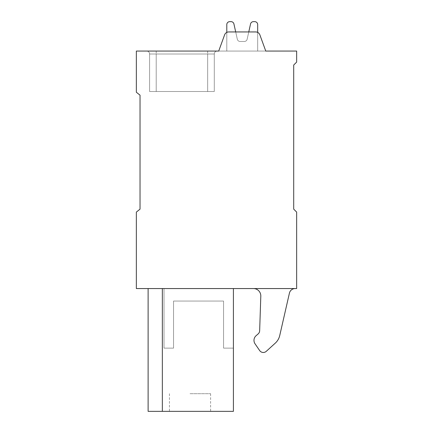 <?xml version="1.0" encoding="UTF-8"?>
<svg xmlns="http://www.w3.org/2000/svg" width="433" height="433" viewBox="0 0 433 433"><rect width="100%" height="100%" fill="white"/><g stroke="black" fill="none" stroke-linecap="round" stroke-linejoin="round"><path stroke-width="0.32" stroke-dasharray="2.17 1.62" d="M265.765 51.062L259.865 34.846L265.765 51.062L259.865 34.846L265.765 51.062L259.865 34.846L265.765 51.062L259.865 34.846L265.765 51.062L259.865 34.846L265.765 51.062L259.865 34.846L265.765 51.062L259.865 34.846L265.765 51.062L296.648 51.062L296.648 62.092L293.704 65.031L293.704 209.15L296.648 212.089L296.648 288.557L136.352 288.557L136.352 212.089L140.032 209.15L140.032 95.179L136.352 92.24L136.352 51.062L265.765 51.062L259.865 34.846A4.411 4.411 0 0 0 255.719 31.945L228.754 31.945A4.411 4.411 0 0 0 224.608 34.846L218.708 51.062L265.765 51.062L218.708 51.062L265.765 51.062L218.708 51.062L265.765 51.062L218.708 51.062L265.765 51.062L218.708 51.062L265.765 51.062L218.708 51.062L265.765 51.062L218.708 51.062L265.765 51.062L218.708 51.062L265.765 51.062L218.708 51.062L265.765 51.062L218.708 51.062L265.765 51.062L218.708 51.062L265.765 51.062L218.708 51.062L265.765 51.062L218.708 51.062L265.765 51.062L218.708 51.062L265.765 51.062L218.708 51.062L265.765 51.062L259.865 34.846A4.411 4.411 0 0 0 255.719 31.945L228.754 31.945A4.411 4.411 0 0 0 224.608 34.846L218.708 51.062M162.348 288.557L233.414 288.557L148.118 288.557L163.999 288.557L148.118 288.557L163.999 288.557L148.118 288.557L163.999 288.557L148.118 288.557L163.999 288.557L148.118 288.557L163.999 288.557L148.118 288.557L163.999 288.557L148.118 288.557L163.999 288.557L148.118 288.557L163.999 288.557L148.118 288.557L163.999 288.557L148.118 288.557L163.999 288.557L148.118 288.557L163.999 288.557L148.118 288.557L163.999 288.557L148.118 288.557L163.999 288.557L148.118 288.557L163.999 288.557L148.118 288.557L162.348 288.557L162.348 411.35L162.348 288.557L162.348 411.35L148.118 411.35L162.348 411.35L162.348 288.557L162.348 411.35L148.118 411.35L162.348 411.35L162.348 288.557L162.348 411.35L148.118 411.35L162.348 411.35L162.348 288.557L162.348 411.35L148.118 411.35L162.348 411.35L162.348 288.557L162.348 411.35L148.118 411.35L162.348 411.35L162.348 288.557L162.348 411.35L148.118 411.35L162.348 411.35L162.348 288.557L162.348 411.35L148.118 411.35L162.348 411.35L162.348 288.557L162.348 411.35L148.118 411.35L162.348 411.35L162.348 288.557L162.348 411.35L148.118 411.35L162.348 411.35L162.348 288.557L162.348 411.35L148.118 411.35L162.348 411.35L162.348 288.557L162.348 411.35L148.118 411.35L162.348 411.35L162.348 288.557L162.348 411.35L148.118 411.35L162.348 411.35L162.348 288.557L162.348 411.35L148.118 411.35L162.348 411.35L162.348 288.557L162.348 411.35L233.414 411.35L233.414 348.116L223.558 348.116L223.558 301.059L173.557 301.059L173.557 348.116L163.999 348.116L163.999 288.557L163.999 348.116L163.999 288.557L163.999 348.116L163.999 288.557L163.999 348.116L163.999 288.557L163.999 348.116L163.999 288.557L163.999 348.116L163.999 288.557L163.999 348.116L163.999 288.557L163.999 348.116L163.999 288.557L163.999 348.116L163.999 288.557L163.999 348.116L163.999 288.557L163.999 348.116L163.999 288.557L163.999 348.116L163.999 288.557L163.999 348.116L163.999 288.557L163.999 348.116L163.999 288.557L163.999 348.116L173.557 348.116L163.999 348.116L173.557 348.116L163.999 348.116L173.557 348.116L163.999 348.116L173.557 348.116L163.999 348.116L173.557 348.116L163.999 348.116L173.557 348.116L163.999 348.116L173.557 348.116L163.999 348.116L173.557 348.116L163.999 348.116L173.557 348.116L163.999 348.116L173.557 348.116L163.999 348.116L173.557 348.116L163.999 348.116L173.557 348.116L163.999 348.116L173.557 348.116L163.999 348.116L173.557 348.116L173.557 301.059L173.557 348.116L173.557 301.059L173.557 348.116L173.557 301.059L173.557 348.116L173.557 301.059L173.557 348.116L173.557 301.059L173.557 348.116L173.557 301.059L173.557 348.116L173.557 301.059L173.557 348.116L173.557 301.059L173.557 348.116L173.557 301.059L173.557 348.116L173.557 301.059L173.557 348.116L173.557 301.059L173.557 348.116L173.557 301.059L173.557 348.116L173.557 301.059L173.557 348.116L173.557 301.059L223.558 301.059L223.558 348.116L233.414 348.116L223.558 348.116L223.558 301.059L173.557 301.059L223.558 301.059L223.558 348.116L233.414 348.116L223.558 348.116L223.558 301.059L173.557 301.059L223.558 301.059L223.558 348.116L233.414 348.116L223.558 348.116L223.558 301.059L173.557 301.059L223.558 301.059L223.558 348.116L233.414 348.116L223.558 348.116L223.558 301.059L173.557 301.059L223.558 301.059L223.558 348.116L233.414 348.116L223.558 348.116L223.558 301.059L173.557 301.059L223.558 301.059L223.558 348.116L233.414 348.116L223.558 348.116L223.558 301.059L173.557 301.059L223.558 301.059L223.558 348.116L233.414 348.116L223.558 348.116L223.558 301.059L173.557 301.059L223.558 301.059L223.558 348.116L233.414 348.116L223.558 348.116L223.558 301.059L173.557 301.059L223.558 301.059L223.558 348.116L233.414 348.116L223.558 348.116L223.558 301.059L173.557 301.059L223.558 301.059L223.558 348.116L233.414 348.116L223.558 348.116L223.558 301.059L173.557 301.059L223.558 301.059L223.558 348.116L233.414 348.116L223.558 348.116L223.558 301.059L173.557 301.059L223.558 301.059L223.558 348.116L233.414 348.116L223.558 348.116L223.558 301.059L173.557 301.059L223.558 301.059L223.558 348.116L233.414 348.116L223.558 348.116L223.558 301.059L173.557 301.059L223.558 301.059L223.558 348.116L233.414 348.116L233.414 411.35L233.414 288.557M253.457 288.557L295.16 288.557L253.457 288.557A7.35 7.35 0 0 1 260.807 296.156L259.654 330.747A4.411 4.411 0 0 1 258.128 333.935L256.114 335.683A6.176 6.176 0 0 0 255.064 343.845L259.665 350.562A4.411 4.411 0 0 0 266.273 351.331L275.291 343.131A14.706 14.706 0 0 0 279.734 335.526L289.423 293.13A5.883 5.883 0 0 1 295.16 288.557A5.883 5.883 0 0 0 289.423 293.13L279.734 335.526A14.706 14.706 0 0 1 275.291 343.131L266.273 351.331A4.411 4.411 0 0 1 259.665 350.562L255.064 343.845A6.176 6.176 0 0 1 256.114 335.683L258.128 333.935A4.411 4.411 0 0 0 259.654 330.747L260.807 296.156A7.35 7.35 0 0 0 253.457 288.557A7.35 7.35 0 0 1 260.807 296.156L259.654 330.747M226.795 32.405L226.795 51.062L257.678 51.062L257.678 24.589A2.939 2.939 0 0 0 254.734 21.65L253.419 21.65A2.939 2.939 0 0 0 250.545 23.956L247.156 39.197A2.939 2.939 0 0 1 244.288 41.503L240.185 41.503A2.939 2.939 0 0 1 237.311 39.197L235.698 31.945L228.754 31.945A4.411 4.411 0 0 0 224.608 34.846A4.411 4.411 0 0 1 228.754 31.945A4.411 4.411 0 0 0 224.608 34.846A4.411 4.411 0 0 1 228.754 31.945A4.411 4.411 0 0 0 224.608 34.846A4.411 4.411 0 0 1 228.754 31.945A4.411 4.411 0 0 0 224.608 34.846A4.411 4.411 0 0 1 228.754 31.945A4.411 4.411 0 0 0 224.608 34.846A4.411 4.411 0 0 1 228.754 31.945A4.411 4.411 0 0 0 224.608 34.846A4.411 4.411 0 0 1 228.754 31.945A4.411 4.411 0 0 0 224.608 34.846A4.411 4.411 0 0 1 228.754 31.945A4.411 4.411 0 0 0 224.608 34.846A4.411 4.411 0 0 1 228.754 31.945A4.411 4.411 0 0 0 224.608 34.846A4.411 4.411 0 0 1 228.754 31.945A4.411 4.411 0 0 0 224.608 34.846A4.411 4.411 0 0 1 228.754 31.945A4.411 4.411 0 0 0 224.608 34.846A4.411 4.411 0 0 1 228.754 31.945A4.411 4.411 0 0 0 224.608 34.846A4.411 4.411 0 0 1 228.754 31.945A4.411 4.411 0 0 0 224.608 34.846A4.411 4.411 0 0 1 228.754 31.945A4.411 4.411 0 0 0 224.608 34.846A4.411 4.411 0 0 1 228.754 31.945A4.411 4.411 0 0 0 224.608 34.846M257.678 32.405L257.678 51.062L257.678 32.405L257.678 51.062L257.678 32.405L257.678 51.062L257.678 32.405L257.678 51.062L257.678 32.405L257.678 51.062L257.678 32.405L257.678 51.062L226.795 51.062L257.678 51.062L226.795 51.062L257.678 51.062L226.795 51.062L257.678 51.062L226.795 51.062L257.678 51.062L226.795 51.062L257.678 51.062L226.795 51.062L257.678 51.062L226.795 51.062L257.678 51.062L226.795 51.062L226.795 24.589A2.939 2.939 0 0 1 229.734 21.65A2.939 2.939 0 0 0 226.795 24.589A2.939 2.939 0 0 1 229.734 21.65A2.939 2.939 0 0 0 226.795 24.589A2.939 2.939 0 0 1 229.734 21.65A2.939 2.939 0 0 0 226.795 24.589A2.939 2.939 0 0 1 229.734 21.65A2.939 2.939 0 0 0 226.795 24.589A2.939 2.939 0 0 1 229.734 21.65A2.939 2.939 0 0 0 226.795 24.589A2.939 2.939 0 0 1 229.734 21.65A2.939 2.939 0 0 0 226.795 24.589A2.939 2.939 0 0 1 229.734 21.65A2.939 2.939 0 0 0 226.795 24.589A2.939 2.939 0 0 1 229.734 21.65L231.054 21.65A2.939 2.939 0 0 1 233.923 23.956A2.939 2.939 0 0 0 231.054 21.65A2.939 2.939 0 0 1 233.923 23.956A2.939 2.939 0 0 0 231.054 21.65A2.939 2.939 0 0 1 233.923 23.956A2.939 2.939 0 0 0 231.054 21.65A2.939 2.939 0 0 1 233.923 23.956A2.939 2.939 0 0 0 231.054 21.65A2.939 2.939 0 0 1 233.923 23.956A2.939 2.939 0 0 0 231.054 21.65A2.939 2.939 0 0 1 233.923 23.956A2.939 2.939 0 0 0 231.054 21.65A2.939 2.939 0 0 1 233.923 23.956A2.939 2.939 0 0 0 231.054 21.65A2.939 2.939 0 0 1 233.923 23.956L237.311 39.197A2.939 2.939 0 0 0 240.185 41.503A2.939 2.939 0 0 1 237.311 39.197A2.939 2.939 0 0 0 240.185 41.503A2.939 2.939 0 0 1 237.311 39.197A2.939 2.939 0 0 0 240.185 41.503A2.939 2.939 0 0 1 237.311 39.197A2.939 2.939 0 0 0 240.185 41.503A2.939 2.939 0 0 1 237.311 39.197A2.939 2.939 0 0 0 240.185 41.503A2.939 2.939 0 0 1 237.311 39.197A2.939 2.939 0 0 0 240.185 41.503A2.939 2.939 0 0 1 237.311 39.197A2.939 2.939 0 0 0 240.185 41.503L244.288 41.503A2.939 2.939 0 0 0 247.156 39.197A2.939 2.939 0 0 1 244.288 41.503A2.939 2.939 0 0 0 247.156 39.197A2.939 2.939 0 0 1 244.288 41.503A2.939 2.939 0 0 0 247.156 39.197A2.939 2.939 0 0 1 244.288 41.503A2.939 2.939 0 0 0 247.156 39.197A2.939 2.939 0 0 1 244.288 41.503A2.939 2.939 0 0 0 247.156 39.197A2.939 2.939 0 0 1 244.288 41.503A2.939 2.939 0 0 0 247.156 39.197A2.939 2.939 0 0 1 244.288 41.503A2.939 2.939 0 0 0 247.156 39.197L250.545 23.956A2.939 2.939 0 0 1 253.419 21.65A2.939 2.939 0 0 0 250.545 23.956A2.939 2.939 0 0 1 253.419 21.65A2.939 2.939 0 0 0 250.545 23.956A2.939 2.939 0 0 1 253.419 21.65A2.939 2.939 0 0 0 250.545 23.956A2.939 2.939 0 0 1 253.419 21.65A2.939 2.939 0 0 0 250.545 23.956A2.939 2.939 0 0 1 253.419 21.65A2.939 2.939 0 0 0 250.545 23.956A2.939 2.939 0 0 1 253.419 21.65A2.939 2.939 0 0 0 250.545 23.956A2.939 2.939 0 0 1 253.419 21.65A2.939 2.939 0 0 0 250.545 23.956L247.156 39.197A2.939 2.939 0 0 1 244.288 41.503L240.185 41.503A2.939 2.939 0 0 1 237.311 39.197L233.923 23.956A2.939 2.939 0 0 0 231.054 21.65L229.734 21.65A2.939 2.939 0 0 0 226.795 24.589L226.795 51.062L257.678 51.062L257.678 24.589A2.939 2.939 0 0 0 254.734 21.65L253.419 21.65A2.939 2.939 0 0 0 250.545 23.956L247.156 39.197A2.939 2.939 0 0 1 244.288 41.503L240.185 41.503A2.939 2.939 0 0 1 237.311 39.197L233.923 23.956A2.939 2.939 0 0 0 231.054 21.65L229.734 21.65A2.939 2.939 0 0 0 226.795 24.589L226.795 51.062L257.678 51.062L257.678 24.589A2.939 2.939 0 0 0 254.734 21.65L253.419 21.65A2.939 2.939 0 0 0 250.545 23.956L247.156 39.197A2.939 2.939 0 0 1 244.288 41.503L240.185 41.503A2.939 2.939 0 0 1 237.311 39.197L233.923 23.956A2.939 2.939 0 0 0 231.054 21.65L229.734 21.65A2.939 2.939 0 0 0 226.795 24.589L226.795 51.062L257.678 51.062L257.678 24.589A2.939 2.939 0 0 0 254.734 21.65L253.419 21.65A2.939 2.939 0 0 0 250.545 23.956L247.156 39.197A2.939 2.939 0 0 1 244.288 41.503L240.185 41.503A2.939 2.939 0 0 1 237.311 39.197L233.923 23.956A2.939 2.939 0 0 0 231.054 21.65L229.734 21.65A2.939 2.939 0 0 0 226.795 24.589L226.795 51.062L257.678 51.062L257.678 24.589A2.939 2.939 0 0 0 254.734 21.65L253.419 21.65A2.939 2.939 0 0 0 250.545 23.956L247.156 39.197A2.939 2.939 0 0 1 244.288 41.503L240.185 41.503A2.939 2.939 0 0 1 237.311 39.197L233.923 23.956A2.939 2.939 0 0 0 231.054 21.65L229.734 21.65A2.939 2.939 0 0 0 226.795 24.589L226.795 51.062L257.678 51.062L257.678 24.589A2.939 2.939 0 0 0 254.734 21.65L253.419 21.65A2.939 2.939 0 0 0 250.545 23.956L247.156 39.197A2.939 2.939 0 0 1 244.288 41.503L240.185 41.503A2.939 2.939 0 0 1 237.311 39.197L233.923 23.956A2.939 2.939 0 0 0 231.054 21.65L229.734 21.65A2.939 2.939 0 0 0 226.795 24.589L226.795 51.062L257.678 51.062L257.678 24.589A2.939 2.939 0 0 0 254.734 21.65L253.419 21.65A2.939 2.939 0 0 0 250.545 23.956L247.156 39.197A2.939 2.939 0 0 1 244.288 41.503L240.185 41.503A2.939 2.939 0 0 1 237.311 39.197L233.923 23.956A2.939 2.939 0 0 0 231.054 21.65L229.734 21.65A2.939 2.939 0 0 0 226.795 24.589L226.795 51.062L257.678 51.062L257.678 24.589A2.939 2.939 0 0 0 254.734 21.65L253.419 21.65A2.939 2.939 0 0 0 250.545 23.956L247.156 39.197A2.939 2.939 0 0 1 244.288 41.503L240.185 41.503A2.939 2.939 0 0 1 237.311 39.197L233.923 23.956A2.939 2.939 0 0 0 231.054 21.65L229.734 21.65A2.939 2.939 0 0 0 226.795 24.589L226.795 51.062L257.678 51.062L257.678 24.589A2.939 2.939 0 0 0 254.734 21.65L253.419 21.65A2.939 2.939 0 0 0 250.545 23.956L247.156 39.197A2.939 2.939 0 0 1 244.288 41.503L240.185 41.503A2.939 2.939 0 0 1 237.311 39.197L233.923 23.956A2.939 2.939 0 0 0 231.054 21.65L229.734 21.65A2.939 2.939 0 0 0 226.795 24.589L226.795 51.062L257.678 51.062L257.678 24.589A2.939 2.939 0 0 0 254.734 21.65L253.419 21.65A2.939 2.939 0 0 0 250.545 23.956L247.156 39.197A2.939 2.939 0 0 1 244.288 41.503L240.185 41.503A2.939 2.939 0 0 1 237.311 39.197L233.923 23.956A2.939 2.939 0 0 0 231.054 21.65L229.734 21.65A2.939 2.939 0 0 0 226.795 24.589L226.795 51.062L257.678 51.062L257.678 24.589A2.939 2.939 0 0 0 254.734 21.65L253.419 21.65A2.939 2.939 0 0 0 250.545 23.956L247.156 39.197A2.939 2.939 0 0 1 244.288 41.503L240.185 41.503A2.939 2.939 0 0 1 237.311 39.197L233.923 23.956A2.939 2.939 0 0 0 231.054 21.65L229.734 21.65A2.939 2.939 0 0 0 226.795 24.589L226.795 51.062L257.678 51.062L257.678 24.589A2.939 2.939 0 0 0 254.734 21.65L253.419 21.65A2.939 2.939 0 0 0 250.545 23.956L247.156 39.197A2.939 2.939 0 0 1 244.288 41.503L240.185 41.503A2.939 2.939 0 0 1 237.311 39.197L233.923 23.956A2.939 2.939 0 0 0 231.054 21.65L229.734 21.65A2.939 2.939 0 0 0 226.795 24.589L226.795 51.062L257.678 51.062L257.678 24.589A2.939 2.939 0 0 0 254.734 21.65L253.419 21.65A2.939 2.939 0 0 0 250.545 23.956L247.156 39.197A2.939 2.939 0 0 1 244.288 41.503L240.185 41.503A2.939 2.939 0 0 1 237.311 39.197L233.923 23.956A2.939 2.939 0 0 0 231.054 21.65L229.734 21.65A2.939 2.939 0 0 0 226.795 24.589L226.795 51.062L257.678 51.062L257.678 24.589A2.939 2.939 0 0 0 254.734 21.65L253.419 21.65A2.939 2.939 0 0 0 250.545 23.956L247.156 39.197A2.939 2.939 0 0 1 244.288 41.503L240.185 41.503A2.939 2.939 0 0 1 237.311 39.197L235.698 31.945L255.719 31.945L248.769 31.945L247.156 39.197A2.939 2.939 0 0 1 244.288 41.503L240.185 41.503A2.939 2.939 0 0 1 237.311 39.197L233.923 23.956A2.939 2.939 0 0 0 231.054 21.65L229.734 21.65A2.939 2.939 0 0 0 226.795 24.589L226.795 51.062L257.678 51.062L257.678 24.589A2.939 2.939 0 0 0 254.734 21.65L253.419 21.65A2.939 2.939 0 0 0 250.545 23.956L247.156 39.197A2.939 2.939 0 0 1 244.288 41.503L240.185 41.503A2.939 2.939 0 0 1 237.311 39.197L235.698 31.945L228.754 31.945L255.719 31.945A4.411 4.411 0 0 1 259.865 34.846A4.411 4.411 0 0 0 255.719 31.945A4.411 4.411 0 0 1 259.865 34.846A4.411 4.411 0 0 0 255.719 31.945A4.411 4.411 0 0 1 259.865 34.846A4.411 4.411 0 0 0 255.719 31.945A4.411 4.411 0 0 1 259.865 34.846A4.411 4.411 0 0 0 255.719 31.945A4.411 4.411 0 0 1 259.865 34.846A4.411 4.411 0 0 0 255.719 31.945A4.411 4.411 0 0 1 259.865 34.846A4.411 4.411 0 0 0 255.719 31.945A4.411 4.411 0 0 1 259.865 34.846A4.411 4.411 0 0 0 255.719 31.945A4.411 4.411 0 0 1 259.865 34.846A4.411 4.411 0 0 0 255.719 31.945A4.411 4.411 0 0 1 259.865 34.846A4.411 4.411 0 0 0 255.719 31.945A4.411 4.411 0 0 1 259.865 34.846A4.411 4.411 0 0 0 255.719 31.945A4.411 4.411 0 0 1 259.865 34.846A4.411 4.411 0 0 0 255.719 31.945A4.411 4.411 0 0 1 259.865 34.846A4.411 4.411 0 0 0 255.719 31.945A4.411 4.411 0 0 1 259.865 34.846A4.411 4.411 0 0 0 255.719 31.945A4.411 4.411 0 0 1 259.865 34.846A4.411 4.411 0 0 0 255.719 31.945A4.411 4.411 0 0 1 259.865 34.846M146.646 51.062L217.236 51.062L146.646 51.062A2.939 2.939 0 0 1 149.591 54.001L149.591 91.504L214.292 91.504L149.591 91.504L214.292 91.504L149.591 91.504L214.292 91.504L149.591 91.504L214.292 91.504L149.591 91.504L214.292 91.504L149.591 91.504L214.292 91.504L149.591 91.504L214.292 91.504L149.591 91.504L214.292 91.504L149.591 91.504L214.292 91.504L149.591 91.504L214.292 91.504L149.591 91.504L214.292 91.504L149.591 91.504L214.292 91.504L149.591 91.504L214.292 91.504L149.591 91.504L149.591 54.001L149.591 91.504L149.591 54.001L149.591 91.504L149.591 54.001L149.591 91.504L149.591 54.001L149.591 91.504L149.591 54.001L149.591 91.504L149.591 54.001L149.591 91.504L149.591 54.001L149.591 91.504L149.591 54.001L149.591 91.504L149.591 54.001L149.591 91.504L149.591 54.001L149.591 91.504L149.591 54.001L149.591 91.504L149.591 54.001L149.591 91.504L149.591 54.001L149.591 91.504L149.591 54.001L149.591 91.504L149.591 54.001L214.292 54.001L214.292 91.504L156.205 91.504L214.292 91.504L214.292 54.001L214.292 91.504L214.292 54.001L214.292 91.504L214.292 54.001L214.292 91.504L214.292 54.001L214.292 91.504L214.292 54.001L214.292 91.504L214.292 54.001L214.292 91.504L214.292 54.001L214.292 91.504L214.292 54.001L214.292 91.504L214.292 54.001L214.292 91.504L214.292 54.001L214.292 91.504L214.292 54.001L214.292 91.504L214.292 54.001L214.292 91.504L214.292 54.001L214.292 91.504L214.292 54.001L214.292 91.504L214.292 54.001L149.591 54.001L156.205 54.001L156.205 91.504L156.205 54.001L207.678 54.001L207.678 91.504L207.678 54.001L214.292 54.001L149.591 54.001L156.205 54.001L156.205 91.504L156.205 54.001L207.678 54.001L207.678 91.504L207.678 54.001L214.292 54.001L149.591 54.001L156.205 54.001L156.205 91.504L156.205 54.001L207.678 54.001L207.678 91.504L207.678 54.001L214.292 54.001L149.591 54.001L156.205 54.001L156.205 91.504L156.205 54.001L207.678 54.001L207.678 91.504L207.678 54.001L214.292 54.001L149.591 54.001L156.205 54.001L156.205 91.504L156.205 54.001L207.678 54.001L207.678 91.504L207.678 54.001L214.292 54.001L149.591 54.001L156.205 54.001L156.205 91.504L156.205 54.001L207.678 54.001L207.678 91.504L207.678 54.001L214.292 54.001L149.591 54.001L156.205 54.001L156.205 91.504L156.205 54.001L207.678 54.001L207.678 91.504L207.678 54.001L214.292 54.001L149.591 54.001L156.205 54.001L156.205 91.504L156.205 54.001L207.678 54.001L207.678 91.504L207.678 54.001L214.292 54.001L149.591 54.001L156.205 54.001L156.205 91.504L156.205 54.001L207.678 54.001L207.678 91.504L207.678 54.001L214.292 54.001L149.591 54.001L156.205 54.001L156.205 91.504L156.205 54.001L207.678 54.001L207.678 91.504L207.678 54.001L214.292 54.001L149.591 54.001L156.205 54.001L156.205 91.504L156.205 54.001L207.678 54.001L207.678 91.504L207.678 54.001L214.292 54.001L149.591 54.001L156.205 54.001L156.205 91.504L156.205 54.001L207.678 54.001L207.678 91.504L207.678 54.001L214.292 54.001L149.591 54.001L156.205 54.001L156.205 91.504L156.205 54.001L207.678 54.001L207.678 91.504L207.678 54.001L214.292 54.001L149.591 54.001L156.205 54.001L156.205 91.504L156.205 54.001L207.678 54.001L207.678 91.504L207.678 54.001L214.292 54.001L149.591 54.001A2.939 2.939 0 0 0 146.646 51.062A2.939 2.939 0 0 1 149.591 54.001A2.939 2.939 0 0 0 146.646 51.062A2.939 2.939 0 0 1 149.591 54.001A2.939 2.939 0 0 0 146.646 51.062A2.939 2.939 0 0 1 149.591 54.001A2.939 2.939 0 0 0 146.646 51.062A2.939 2.939 0 0 1 149.591 54.001A2.939 2.939 0 0 0 146.646 51.062A2.939 2.939 0 0 1 149.591 54.001A2.939 2.939 0 0 0 146.646 51.062A2.939 2.939 0 0 1 149.591 54.001A2.939 2.939 0 0 0 146.646 51.062A2.939 2.939 0 0 1 149.591 54.001A2.939 2.939 0 0 0 146.646 51.062A2.939 2.939 0 0 1 149.591 54.001A2.939 2.939 0 0 0 146.646 51.062A2.939 2.939 0 0 1 149.591 54.001A2.939 2.939 0 0 0 146.646 51.062A2.939 2.939 0 0 1 149.591 54.001A2.939 2.939 0 0 0 146.646 51.062A2.939 2.939 0 0 1 149.591 54.001A2.939 2.939 0 0 0 146.646 51.062A2.939 2.939 0 0 1 149.591 54.001A2.939 2.939 0 0 0 146.646 51.062A2.939 2.939 0 0 1 149.591 54.001A2.939 2.939 0 0 0 146.646 51.062A2.939 2.939 0 0 1 149.591 54.001A2.939 2.939 0 0 0 146.646 51.062M217.236 51.062L156.205 51.062L217.236 51.062A2.939 2.939 0 0 0 214.292 54.001A2.939 2.939 0 0 1 217.236 51.062A2.939 2.939 0 0 0 214.292 54.001A2.939 2.939 0 0 1 217.236 51.062A2.939 2.939 0 0 0 214.292 54.001A2.939 2.939 0 0 1 217.236 51.062A2.939 2.939 0 0 0 214.292 54.001A2.939 2.939 0 0 1 217.236 51.062A2.939 2.939 0 0 0 214.292 54.001A2.939 2.939 0 0 1 217.236 51.062A2.939 2.939 0 0 0 214.292 54.001A2.939 2.939 0 0 1 217.236 51.062A2.939 2.939 0 0 0 214.292 54.001A2.939 2.939 0 0 1 217.236 51.062A2.939 2.939 0 0 0 214.292 54.001A2.939 2.939 0 0 1 217.236 51.062A2.939 2.939 0 0 0 214.292 54.001A2.939 2.939 0 0 1 217.236 51.062A2.939 2.939 0 0 0 214.292 54.001A2.939 2.939 0 0 1 217.236 51.062A2.939 2.939 0 0 0 214.292 54.001A2.939 2.939 0 0 1 217.236 51.062A2.939 2.939 0 0 0 214.292 54.001A2.939 2.939 0 0 1 217.236 51.062A2.939 2.939 0 0 0 214.292 54.001A2.939 2.939 0 0 1 217.236 51.062A2.939 2.939 0 0 0 214.292 54.001A2.939 2.939 0 0 1 217.236 51.062A2.939 2.939 0 0 0 214.292 54.001A2.939 2.939 0 0 1 217.236 51.062A2.939 2.939 0 0 0 214.292 54.001A2.939 2.939 0 0 1 217.236 51.062A2.939 2.939 0 0 0 214.292 54.001A2.939 2.939 0 0 1 217.236 51.062A2.939 2.939 0 0 0 214.292 54.001A2.939 2.939 0 0 1 217.236 51.062A2.939 2.939 0 0 0 214.292 54.001A2.939 2.939 0 0 1 217.236 51.062A2.939 2.939 0 0 0 214.292 54.001A2.939 2.939 0 0 1 217.236 51.062A2.939 2.939 0 0 0 214.292 54.001A2.939 2.939 0 0 1 217.236 51.062A2.939 2.939 0 0 0 214.292 54.001A2.939 2.939 0 0 1 217.236 51.062A2.939 2.939 0 0 0 214.292 54.001M235.698 31.945L228.754 31.945L235.698 31.945M257.678 24.589A2.939 2.939 0 0 0 254.734 21.65A2.939 2.939 0 0 1 257.678 24.589A2.939 2.939 0 0 0 254.734 21.65A2.939 2.939 0 0 1 257.678 24.589A2.939 2.939 0 0 0 254.734 21.65A2.939 2.939 0 0 1 257.678 24.589A2.939 2.939 0 0 0 254.734 21.65A2.939 2.939 0 0 1 257.678 24.589A2.939 2.939 0 0 0 254.734 21.65A2.939 2.939 0 0 1 257.678 24.589A2.939 2.939 0 0 0 254.734 21.65A2.939 2.939 0 0 1 257.678 24.589A2.939 2.939 0 0 0 254.734 21.65A2.939 2.939 0 0 1 257.678 24.589M233.414 411.35L162.348 411.35L233.414 411.35M190.027 411.35L210.617 411.35L190.027 411.35M148.118 411.35L148.118 288.557L148.118 411.35L148.118 288.557L148.118 411.35L148.118 288.557L148.118 411.35L148.118 288.557L148.118 411.35L148.118 288.557L148.118 411.35L148.118 288.557L148.118 411.35L148.118 288.557L148.118 411.35L162.348 411.35M190.027 393.705L210.617 393.705L190.027 393.705M279.734 335.526A14.706 14.706 0 0 1 275.291 343.131M266.273 351.331A4.411 4.411 0 0 1 259.665 350.562M255.064 343.845A6.176 6.176 0 0 1 256.114 335.683L258.128 333.935M156.205 51.062L156.205 91.504L156.205 51.062M207.678 51.062L207.678 91.504L207.678 51.062M210.617 393.705L210.617 411.35M169.444 393.705L169.444 411.35"/><path stroke-width="0.65" d="M136.352 288.557L296.648 288.557L296.648 212.089L293.704 209.15L293.704 65.031L296.648 62.092L296.648 51.062L265.765 51.062L259.865 34.846A4.411 4.411 0 0 0 255.719 31.945L228.754 31.945A4.411 4.411 0 0 0 224.608 34.846L218.708 51.062L136.352 51.062L136.352 92.24L140.032 95.179L140.032 209.15L136.352 212.089L136.352 288.557M265.765 51.062L259.865 34.846M224.608 34.846L218.708 51.062M257.678 32.405L257.678 24.589A2.939 2.939 0 0 0 254.734 21.65L253.419 21.65A2.939 2.939 0 0 0 250.545 23.956L248.769 31.945L235.698 31.945L233.923 23.956A2.939 2.939 0 0 0 231.054 21.65L229.734 21.65A2.939 2.939 0 0 0 226.795 24.589L226.795 32.405M248.769 31.945L235.698 31.945L233.923 23.956L235.698 31.945L233.923 23.956L235.698 31.945L233.923 23.956L235.698 31.945L233.923 23.956L235.698 31.945L233.923 23.956L235.698 31.945L233.923 23.956L235.698 31.945L233.923 23.956L235.698 31.945L248.769 31.945M231.054 21.65L229.734 21.65L231.054 21.65M254.734 21.65L253.419 21.65L254.734 21.65M162.348 288.557L162.348 411.35L233.414 411.35L233.414 288.557M162.348 411.35L148.118 411.35L148.118 288.557M289.423 293.13A5.883 5.883 0 0 1 295.16 288.557A5.883 5.883 0 0 0 289.423 293.13L279.734 335.526L289.423 293.13M253.457 288.557A7.35 7.35 0 0 1 260.807 296.156L259.654 330.747A4.411 4.411 0 0 1 258.128 333.935L256.114 335.683A6.176 6.176 0 0 0 255.064 343.845L259.665 350.562A4.411 4.411 0 0 0 266.273 351.331L275.291 343.131A14.706 14.706 0 0 0 279.734 335.526M275.291 343.131L266.273 351.331M259.665 350.562L255.064 343.845M258.128 333.935A4.411 4.411 0 0 0 259.654 330.747"/></g></svg>
